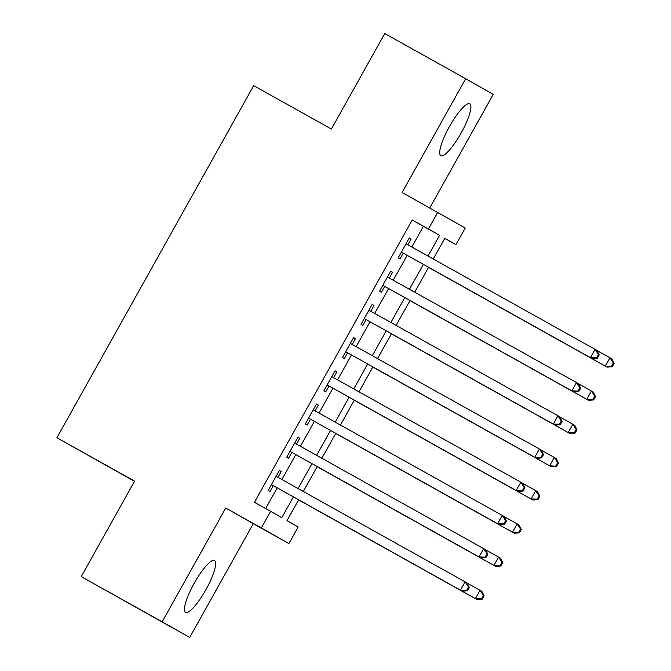 <?xml version="1.0" encoding="UTF-8"?>
<svg xmlns="http://www.w3.org/2000/svg" width="671" height="671" viewBox="0 0 671 671"><rect width="100%" height="100%" fill="white"/><g stroke="black" fill="none" stroke-linecap="round" stroke-linejoin="round"><path stroke-width="1.01" d="M205.871 589.75A29.683 6.676 119.2 0 0 214.535 560.537A29.683 6.676 119.2 0 0 194.263 583.158A29.683 6.676 119.2 0 0 185.599 612.363A29.683 6.676 119.2 0 0 205.871 589.75M461.12 133.034A29.683 6.676 119.2 0 0 469.784 103.829A29.683 6.676 119.2 0 0 449.511 126.442A29.683 6.676 119.2 0 0 440.847 155.655A29.683 6.676 119.2 0 0 461.12 133.034M298.645 499.794L287.012 520.621L298.176 526.961L288.891 543.569L261.355 527.934L270.631 511.327L281.795 517.668L293.42 496.875M253.286 523.69L225.741 508.048L162.164 621.816L81.241 576.624L189.708 637.45L253.286 523.69L288.891 543.569M134.494 481.325L56.918 437.744L253.688 85.662L331.382 129.042L384.751 33.55L465.674 78.742L402.097 192.502L465.246 228.023L455.961 244.63L444.798 238.289L433.24 258.972M429.75 207.943L493.219 94.376L465.674 78.742M444.756 238.373L455.961 244.63M162.164 621.816L189.708 637.45M277.953 477.333L281.199 471.528L279.337 470.472L268.199 490.4L270.061 491.457L273.307 485.645M296.523 444.118L299.761 438.314L297.899 437.257L286.76 457.186L288.622 458.243L291.868 452.43M315.085 410.904L318.322 405.099L316.46 404.043L305.322 423.971L307.184 425.028L310.438 419.216M333.646 377.681L336.884 371.885L335.03 370.828L323.892 390.757L325.754 391.814L329 386.001M352.208 344.466L355.454 338.67L353.592 337.614L342.453 357.542L344.315 358.599L347.561 352.787M370.769 311.252L374.015 305.456L372.153 304.399L361.015 324.328L362.877 325.385L366.123 319.572M389.339 278.037L392.577 272.241L390.715 271.185L379.576 291.113L381.438 292.17L384.693 286.358M411.826 247.012L423.401 226.295L412.237 219.954L254.452 502.285L270.631 511.327M265.657 508.543L277.232 487.842M281.879 479.522L295.794 454.628M300.44 446.307L314.355 421.405M319.01 413.093L332.925 388.19M337.572 379.878L351.487 354.976M356.133 346.664L370.048 321.761M374.695 313.441L388.61 288.547M393.256 280.226L407.18 255.332M407.901 244.823L411.138 239.027L409.285 237.97L398.146 257.899L400 258.956L403.254 253.143M225.741 508.048L261.355 527.934M412.237 219.954L428.425 228.996L437.702 212.388M81.241 576.624L134.611 481.124L56.918 437.744M428.593 267.293L414.678 292.187M410.031 300.507L396.116 325.401M391.461 333.722L377.547 358.616M372.9 366.936L358.985 391.839M354.338 400.151L340.423 425.053M335.777 433.365L321.862 458.268M317.215 466.58L303.292 491.482M428.006 256.054L439.589 235.336L428.425 228.996M298.067 488.563L311.981 463.661M316.628 455.341L330.543 430.447M335.19 422.126L349.105 397.232M353.751 388.912L367.674 364.017M372.321 355.697L386.236 330.803M390.883 322.483L404.798 297.589M409.444 289.268L423.359 264.366M423.401 226.295L439.589 235.336M409.276 237.979L411.138 239.027M390.707 271.193L392.577 272.241M372.145 304.408L374.015 305.456M353.583 337.63L355.454 338.67M335.022 370.845L336.884 371.885M316.452 404.059L318.322 405.099M297.89 437.274L299.761 438.314M279.329 470.488L281.199 471.528M596.594 357.819L590.438 357.651L401.392 252.086L592.3 358.708L590.438 357.651L595.076 349.348L596.938 350.396L599.195 354.925L598.448 354.498L596.594 357.819L597.341 358.247L599.195 354.925M406.03 243.783L595.076 349.348L598.448 354.498M592.3 358.708L597.341 358.247M428.534 267.394L607.18 367.154L605.326 366.098L609.964 357.794L597.022 350.572M428.543 267.385L605.326 366.098L612.229 366.702L614.082 363.38L613.336 362.952L611.482 366.274M613.336 362.952L609.964 357.794L611.826 358.851L614.082 363.38M612.229 366.702L607.18 367.154M382.822 285.309L573.73 391.923L382.831 285.301M578.033 391.042L571.877 390.866L576.515 382.562L578.377 383.619L580.633 388.14L579.887 387.721L578.033 391.042L578.779 391.461L580.633 388.14M387.469 276.997L576.515 382.562L579.887 387.721M573.73 391.923L578.779 391.461M559.471 424.257L553.307 424.08L364.261 318.515L555.169 425.137L553.307 424.08L557.953 415.777L559.807 416.834L562.072 421.354L561.325 420.935L559.471 424.257L560.21 424.676L562.072 421.354M368.907 310.212L557.953 415.777L561.325 420.935M555.169 425.137L560.21 424.676M540.901 457.471L534.745 457.295L345.699 351.73L536.607 458.352L534.745 457.295L539.383 448.991L541.245 450.048L543.502 454.569L542.764 454.15L540.901 457.471L541.648 457.89L543.502 454.569M350.346 343.426L539.383 448.991L542.764 454.15M536.607 458.352L541.648 457.89M327.129 384.961L518.046 491.566L327.138 384.944M522.34 490.686L516.184 490.509L520.822 482.206L522.684 483.263L524.94 487.783L524.194 487.364L522.34 490.686L523.086 491.105L524.94 487.783M331.776 376.641L520.822 482.206L524.194 487.364M518.046 491.566L523.086 491.105M592.921 399.488L593.659 399.916L595.521 396.595L594.774 396.167L592.921 399.488L586.756 399.312L409.973 300.6L588.618 400.369L586.756 399.312L591.403 391.008L578.461 383.787M594.774 396.167L591.403 391.008L593.265 392.065L595.521 396.595M593.659 399.916L588.618 400.369M574.351 432.711L575.097 433.13L576.959 429.809L576.213 429.39L574.351 432.711L568.194 432.535L391.411 333.814L570.056 433.592L568.194 432.535L572.833 424.231L559.899 417.001M576.213 429.39L572.833 424.231L574.695 425.288L576.959 429.809M575.097 433.13L570.056 433.592M372.841 367.045L551.495 466.806L549.633 465.749L554.271 457.446L541.329 450.216M372.85 367.029L549.633 465.749L556.536 466.345L558.389 463.024L557.651 462.604L555.789 465.926M557.651 462.604L554.271 457.446L556.133 458.503L558.389 463.024M556.536 466.345L551.495 466.806M537.228 499.14L537.974 499.56L539.828 496.238L539.081 495.819L537.228 499.14L531.071 498.964L354.288 400.243L532.933 500.021L531.071 498.964L535.71 490.66L522.768 483.43M539.081 495.819L535.71 490.66L537.572 491.717L539.828 496.238M537.974 499.56L532.933 500.021M503.778 523.9L497.622 523.724L308.576 418.159L499.476 524.781L497.622 523.724L502.26 515.42L504.122 516.477L506.379 520.998L505.632 520.579L503.778 523.9L504.525 524.319L506.379 520.998M313.214 409.855L502.26 515.42L505.632 520.579M499.476 524.781L504.525 524.319M518.666 532.355L519.404 532.774L521.266 529.453L520.52 529.033L518.666 532.355L512.501 532.178L335.726 433.458L514.363 533.235L512.501 532.178L517.148 523.875L504.206 516.645M520.52 529.033L517.148 523.875L519.01 524.932L521.266 529.453M519.404 532.774L514.363 533.235M485.217 557.115L479.052 556.938L290.015 451.373L480.914 557.995L479.052 556.938L483.699 548.635L485.561 549.692L487.817 554.212L487.071 553.793L485.217 557.115L485.955 557.542L487.817 554.212M294.653 443.07L483.699 548.635L487.071 553.793M480.914 557.995L485.955 557.542M317.148 466.689L495.802 566.45L493.94 565.393L498.587 557.089L485.645 549.859M317.157 466.68L493.94 565.393L500.843 565.988L502.705 562.667L501.958 562.248L500.105 565.569M501.958 562.248L498.587 557.089L500.44 558.146L502.705 562.667M500.843 565.988L495.802 566.45M271.436 484.605L462.353 591.21L271.445 484.588M466.647 590.329L460.491 590.153L465.129 581.849L466.991 582.906L469.255 587.435L468.509 587.008L466.647 590.329L467.393 590.757L469.255 587.435M276.091 476.284L465.129 581.849L468.509 587.008M462.353 591.21L467.393 590.757M481.535 598.784L482.281 599.203L484.135 595.882L483.397 595.462L481.535 598.784L475.378 598.607L298.595 499.895L477.24 599.664L475.378 598.607L480.017 590.304L467.075 583.082M483.397 595.462L480.017 590.304L481.879 591.361L484.135 595.882M482.281 599.203L477.24 599.664"/></g></svg>
